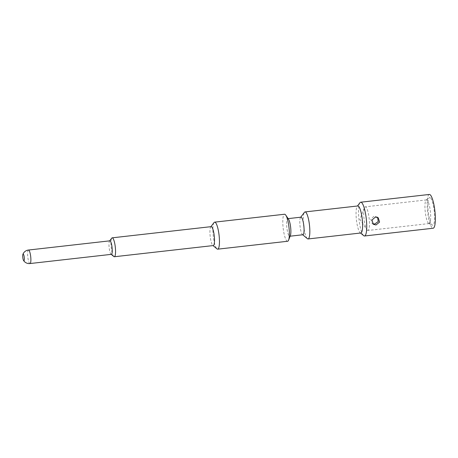 <?xml version="1.0" encoding="UTF-8"?>
<svg xmlns="http://www.w3.org/2000/svg" width="458" height="458" viewBox="0 0 458 458"><rect width="100%" height="100%" fill="white"/><g stroke="black" fill="none" stroke-linecap="round" stroke-linejoin="round"><path stroke-width="0.34" stroke-dasharray="2.29 1.72" d="M429.335 194.455A16.998 3.664 83.6 0 0 427.429 210.039A16.998 3.664 83.6 0 0 432.375 227.97A16.998 3.664 -96.4 0 0 433.154 228.239M430.314 197.713A13.94 3.006 -96.4 0 0 429.312 197.65A13.94 3.006 -96.4 0 0 428.201 211.161A13.94 3.006 -96.4 0 0 432.175 224.975A13.94 3.006 -96.4 0 0 432.415 225.124A13.94 3.006 -96.4 0 0 434.447 213.296A13.94 3.006 -96.4 0 0 430.314 197.713M377.587 217.378L374.192 216.05L370.825 219.119L372.068 223.344L372.72 223.733M428.608 223.372A11.897 2.565 -96.4 0 0 428.814 223.498A11.897 2.565 -96.4 0 0 429.152 223.556A11.897 2.565 -96.4 0 0 430.486 212.649A11.897 2.565 -96.4 0 0 427.022 200.094A11.897 2.565 -96.4 0 0 426.478 199.911A11.897 2.565 -96.4 0 0 426.163 200.043A11.897 2.565 -96.4 0 0 425.219 211.573A11.897 2.565 -96.4 0 0 428.608 223.372M367.385 230.294A11.897 2.565 -96.4 0 0 367.929 230.477A11.897 2.565 -96.4 0 0 369.262 219.571A11.897 2.565 -96.4 0 0 365.799 207.016A11.897 2.565 83.6 0 0 365.255 206.833A11.897 2.565 83.6 0 0 364.379 207.84A11.897 2.565 83.6 0 0 364.041 218.941A11.897 2.565 83.6 0 0 366.852 229.687A11.897 2.565 83.6 0 0 367.385 230.294M360.858 232.985A13.597 2.931 83.6 0 1 360.24 232.773A13.597 2.931 83.6 0 1 360.177 232.727A13.597 2.931 83.6 0 1 356.421 219.806A13.597 2.931 83.6 0 1 357.2 206.369A13.597 2.931 83.6 0 1 357.807 205.963M307.341 238.641A13.597 2.931 83.6 0 1 303.625 225.645A13.597 2.931 83.6 0 1 304.421 212.335M363.612 235.601A16.998 3.664 83.6 0 1 358.975 219.353A16.998 3.664 83.6 0 1 359.965 202.717M302.927 234.748A8.839 1.906 -96.4 0 1 302.526 234.611A8.839 1.906 83.6 0 1 302.486 234.576A8.839 1.906 83.6 0 1 300.042 226.178A8.839 1.906 83.6 0 1 300.551 217.441A8.839 1.906 83.6 0 1 300.946 217.178M288.546 219.256A8.839 1.906 -96.4 0 0 288.151 218.809A8.839 1.906 83.6 0 0 287.75 218.672A8.839 1.906 83.6 0 0 286.76 226.773A8.839 1.906 83.6 0 0 289.33 236.099A8.839 1.906 -96.4 0 0 289.737 236.236A8.839 1.906 -96.4 0 0 290.383 235.486M287.601 241.269A13.597 2.931 -96.4 0 1 286.983 241.057A13.597 2.931 83.6 0 1 283.021 226.71A13.597 2.931 83.6 0 1 284.55 214.241M214.041 222.554A13.597 2.931 -96.4 0 0 213.245 235.859A13.597 2.931 -96.4 0 0 216.96 248.854M211.144 226.647A9.521 2.05 -96.4 0 0 210.72 226.933A9.521 2.05 -96.4 0 0 210.176 236.334A9.521 2.05 -96.4 0 0 212.804 245.379A9.521 2.05 -96.4 0 0 212.85 245.414A9.521 2.05 -96.4 0 0 213.285 245.562M113.807 256.532A9.521 2.05 83.6 0 1 111.208 247.434A9.521 2.05 83.6 0 1 111.763 238.12M109.851 240.834A6.801 1.466 83.6 0 0 109.548 241.034A6.801 1.466 83.6 0 0 109.159 247.755A6.801 1.466 83.6 0 0 111.036 254.213A6.801 1.466 83.6 0 0 111.071 254.242A6.801 1.466 -96.4 0 0 111.38 254.345M30.01 263.545A6.801 1.466 -96.4 0 1 29.696 263.436A6.801 1.466 83.6 0 1 27.72 256.262A6.801 1.466 83.6 0 1 28.482 250.034M377.02 216.857L378.228 217.779M372.068 223.344L373.281 224.265M429.152 223.556L367.929 230.477M428.814 223.498L432.415 225.124M426.163 200.043L429.312 197.65M426.478 199.911L365.255 206.833M364.379 207.84L359.925 219.411L366.852 229.687M360.177 232.727L360.532 233.025M357.2 206.369L357.48 205.997M289.737 236.236L290.109 236.196M287.75 218.672L288.128 218.626"/><path stroke-width="0.69" d="M364.539 235.99L433.154 228.239A16.998 3.664 -96.4 0 0 435.06 212.655A16.998 3.664 -96.4 0 0 430.108 194.724A16.998 3.664 83.6 0 0 429.335 194.455L360.721 202.213A16.998 3.664 83.6 0 1 361.499 202.476A16.998 3.664 83.6 0 1 366.446 220.412A16.998 3.664 83.6 0 1 364.539 235.99A16.998 3.664 83.6 0 1 363.767 235.727A16.998 3.664 83.6 0 1 363.692 235.664A16.998 3.664 83.6 0 1 363.612 235.601M375.978 224.975L373.281 224.271L372.016 220.023L375.434 216.995L378.234 217.779L379.59 222.096L375.978 224.975M372.72 223.733L374.736 224.031L378.256 221.535L377.587 217.378M358.425 206.174A13.597 2.931 83.6 0 1 362.387 220.521A13.597 2.931 83.6 0 1 360.858 232.985L308.079 238.956A13.597 2.931 -96.4 0 0 309.608 226.487A13.597 2.931 -96.4 0 0 305.646 212.14A13.597 2.931 83.6 0 0 305.028 211.928L357.807 205.963A13.597 2.931 83.6 0 1 358.425 206.174M302.715 234.771L307.404 238.692A13.597 2.931 83.6 0 0 307.461 238.738A13.597 2.931 -96.4 0 0 308.079 238.956M300.734 217.206L304.421 212.335A13.597 2.931 83.6 0 1 305.028 211.928M357.48 205.997L359.965 202.717A16.998 3.664 83.6 0 1 360.721 202.213M288.128 218.626L300.946 217.178A8.839 1.906 83.6 0 1 301.347 217.321A8.839 1.906 -96.4 0 1 303.923 226.641A8.839 1.906 -96.4 0 1 302.927 234.748L290.109 236.196M216.96 248.854A13.597 2.931 -96.4 0 0 217.018 248.912A13.597 2.931 -96.4 0 0 217.081 248.957A13.597 2.931 -96.4 0 0 217.699 249.169L287.601 241.269A13.597 2.931 -96.4 0 0 288.603 240.118L290.383 235.486A8.839 1.906 -96.4 0 0 290.635 227.242A8.839 1.906 -96.4 0 0 288.546 219.256L285.781 215.145A13.597 2.931 -96.4 0 0 285.168 214.459A13.597 2.931 83.6 0 0 284.55 214.241L214.642 222.147A13.597 2.931 -96.4 0 0 214.041 222.554L210.915 226.67M288.603 240.118A13.597 2.931 -96.4 0 0 288.987 227.426A13.597 2.931 -96.4 0 0 285.781 215.145M217.699 249.169A13.597 2.931 -96.4 0 0 219.227 236.706A13.597 2.931 -96.4 0 0 215.266 222.359A13.597 2.931 -96.4 0 0 214.642 222.147M211.579 226.796A9.521 2.05 -96.4 0 0 211.144 226.647L112.187 237.834A9.521 2.05 83.6 0 1 112.622 237.983A9.521 2.05 -96.4 0 1 115.393 248.024A9.521 2.05 -96.4 0 1 114.323 256.749L213.285 245.562A9.521 2.05 -96.4 0 0 214.35 236.838A9.521 2.05 -96.4 0 0 211.579 226.796M114.323 256.749A9.521 2.05 -96.4 0 1 113.887 256.6A9.521 2.05 83.6 0 1 113.847 256.566A9.521 2.05 83.6 0 1 113.807 256.532M109.691 240.851L111.763 238.12A9.521 2.05 83.6 0 1 112.187 237.834M111.38 254.345A6.801 1.466 -96.4 0 0 112.141 248.116A6.801 1.466 -96.4 0 0 110.16 240.942A6.801 1.466 83.6 0 0 109.851 240.834L28.482 250.034A6.801 1.466 83.6 0 1 28.791 250.137A6.801 1.466 -96.4 0 1 30.772 257.31A6.801 1.466 -96.4 0 1 30.01 263.545L111.38 254.345M23.604 260.585A3.401 0.733 83.6 0 0 23.759 260.757A3.401 0.733 -96.4 0 0 24.32 258.037A3.401 0.733 -96.4 0 0 23.306 254.11A3.401 0.733 83.6 0 0 22.9 254.345A3.401 0.733 83.6 0 0 22.803 257.516A3.401 0.733 83.6 0 0 23.604 260.585A6.801 6.801 0 0 0 30.01 263.545M360.532 233.025L363.692 235.664M213.056 245.591L217.018 248.912M111.214 254.362L113.847 256.566M28.482 250.034A6.801 6.801 0 0 0 22.9 254.345"/></g></svg>
